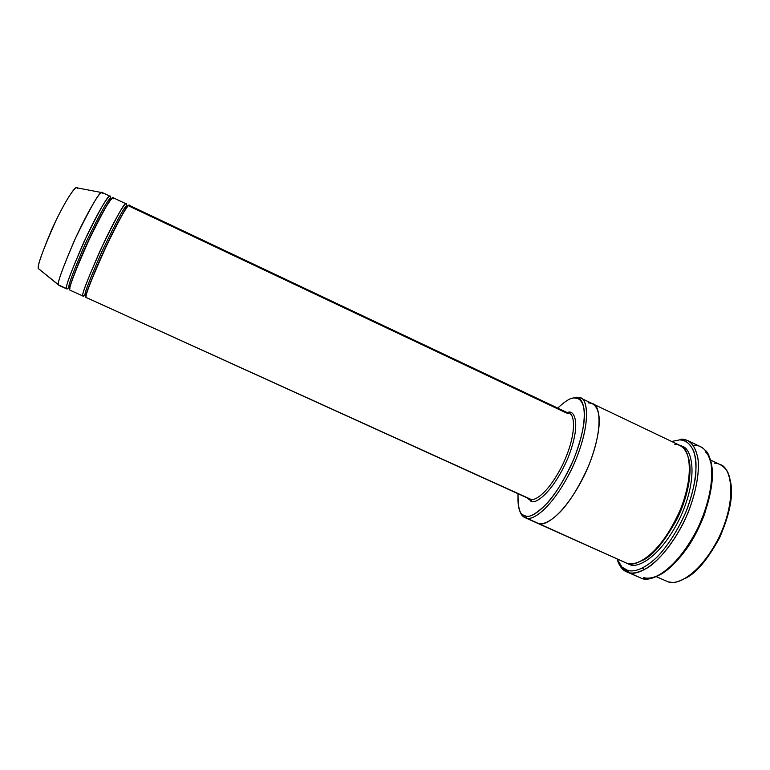 <?xml version="1.0" encoding="UTF-8"?>
<svg xmlns="http://www.w3.org/2000/svg" width="770" height="770" viewBox="0 0 770 770"><rect width="100%" height="100%" fill="white"/><g stroke="black" fill="none" stroke-linecap="round" stroke-linejoin="round"><path stroke-width="1.16" d="M527.229 497.901L531.724 501.453L530.953 499.374C535.044 501.01 548.779 492.829 562.976 464.031C576.923 434.203 574.805 414.01 569.174 413.5L129.206 205.301C128.157 203.203 119.706 218.555 103.863 251.367C90.273 282.292 84.363 297.663 86.115 297.47L530.953 499.374L86.115 297.47C84.276 297.249 91.399 279.308 107.482 243.628C124.153 208.891 130.399 201.778 129.447 206.273L566.412 412.98L569.174 413.5C574.805 414.01 576.923 434.203 562.976 464.031C548.779 492.829 535.044 501.01 530.953 499.374L531.724 501.453C535.968 503.984 553.553 491.809 568.164 457.515C581.504 423.25 574.333 410.285 568.337 412.2L567.817 412.855L568.337 412.2C574.333 410.285 581.504 423.25 568.164 457.515C553.553 491.809 535.968 503.984 531.724 501.453L527.094 497.622M626.655 571.841L641.843 578.472L626.655 571.841C622.689 570.454 619.504 566.191 617.088 559.059C618.522 563.688 620.37 567.038 622.651 569.107L628.666 572.562L627.916 570.522L622.035 567.172L617.145 559.087C620.033 566.008 623.623 569.819 627.916 570.522C633.681 571.946 643.239 570.041 656.916 557.23C667.446 546.45 678.774 529.134 687.1 509.057C694.521 488.892 697.1 470.72 695.618 458.65C692.817 444.03 685.733 440.065 679.563 439.891L682.172 439.478M671.661 441.47L679.563 439.891L671.661 441.47M674.77 444.261C680.362 444.454 686.744 448.15 689.198 461.509C690.478 472.539 688.072 489.066 681.315 507.382C673.173 526.189 664.038 540.8 653.923 551.224C641.506 562.947 632.805 564.805 627.55 563.573L524.928 517.584C522.58 516.747 520.722 514.148 519.375 509.798C520.52 513.6 522.07 516.035 524.033 517.113L526.526 518.104L525.746 516.025L523.321 515.072C519.288 513.532 517.527 506.419 518.046 493.734C517.758 508.883 520.318 516.314 525.746 516.025C529.818 517.854 537.335 513.186 548.307 502.03C557.432 491.222 566.094 476.495 574.304 457.832C581.292 439.179 584.7 424.337 584.526 413.307C583.622 400.727 578.713 397.715 574.17 397.984L576.095 397.204L578 398.109M557.74 408.09C565.132 401.132 570.609 397.763 574.17 397.984C570.609 397.763 565.132 401.132 557.74 408.09M656.107 576.615L668.206 581.86C675.762 585.277 698.659 576.961 718.766 537.855C738.286 497.074 730.47 466.476 720.104 464.579L710.219 459.863M77.144 187.861L76.269 187.697C74.517 186.946 63.236 203.992 51.33 230.48C40.906 255.496 36.691 268.268 38.673 268.797L59.02 285.41L67.077 289.068L58.703 285.025L38.721 268.894C36.257 268.162 41.984 252.088 55.902 220.672C70.792 190.305 77.722 184.492 77.452 188.65M69.974 288.663L69.146 287.893L69.974 288.663M69.416 288.25L69.493 288.105C69.377 287.017 78.675 260.472 91.178 234.994C103.94 208.237 112.978 195.724 110.986 198.573C109.609 196.36 101.188 211.115 85.72 242.839C72.678 272.888 67.154 287.903 69.146 287.893C67.154 287.903 72.678 272.888 85.72 242.839C101.188 211.115 109.609 196.36 110.986 198.573L111.342 199.565M126.03 203.8L113.286 197.774C111.891 195.493 103.199 210.787 87.193 243.647C73.699 274.717 67.972 290.223 70.022 290.165L82.91 296.017C81.091 296.171 86.972 280.781 100.533 249.827C116.414 217.005 124.913 201.663 126.03 203.8L126.29 204.781C127.204 200.267 120.861 207.342 104.162 242.088C88.088 277.787 80.994 295.767 82.91 296.017L70.022 290.165C67.847 289.799 74.777 271.704 90.831 235.89C107.646 201.095 114.412 194.204 113.652 198.804M110.091 196.263L102.092 192.471C100.456 190.084 91.582 205.33 75.47 238.219C62.043 269.394 56.451 284.996 58.703 285.025L66.788 288.702C64.69 288.731 70.368 273.196 83.853 242.098C99.888 209.228 108.628 193.953 110.091 196.263L110.476 197.303C111.198 192.683 104.335 199.536 87.491 234.34C71.446 270.174 64.545 288.298 66.788 288.702L69.002 287.836M127.156 207.034L126.906 206.1C125.866 204.05 117.685 218.863 102.371 250.548C89.243 280.453 83.535 295.343 85.249 295.208C83.535 295.343 89.243 280.453 102.371 250.548C117.685 218.863 125.866 204.05 126.906 206.1C129.11 203.28 121.025 215.071 107.954 242.463C95.288 268.393 85.624 295.189 85.605 295.43L86.153 296.152M85.73 295.536L86.356 295.103L85.73 295.536M70.022 290.165L82.91 296.017L85.249 295.208L82.91 296.017C82.996 296.854 83.766 296.383 85.21 294.621M688.717 458.785C692.23 469.864 688.909 494.918 677.157 518.778C663.913 542.744 651.988 556.787 641.381 560.907C651.988 556.787 663.913 542.744 677.157 518.778C688.909 494.918 692.23 469.864 688.717 458.785M630.197 564.756C637.271 568.221 660.477 558.183 680.574 516.834C699.766 474.031 691.094 446.571 681.267 446.148C691.094 446.571 699.766 474.031 680.574 516.834C660.477 558.183 637.271 568.221 630.197 564.756L626.934 563.39M570.859 398.716L576.095 397.204L580.388 397.917C588.424 398.61 591.35 427.629 571.417 469.652C551.195 510.077 532.128 520.645 526.526 518.104L627.55 563.573C634.557 566.739 656.377 557.788 676.522 518.306C696.157 477.159 689.718 447.004 680.006 445.445L592.544 403.721C600.783 404.51 604.152 433.674 584.257 475.591C564.035 515.91 544.631 526.266 538.846 523.648C544.631 526.305 564.189 515.794 584.43 475.234C604.296 433.096 600.667 404.289 592.399 403.653L592.544 403.721C600.783 404.51 604.152 433.674 584.257 475.591C564.035 515.91 544.631 526.266 538.846 523.648C543.274 524.486 550.877 522.05 562.408 509.615C571.869 498.633 580.792 483.589 589.166 464.493C596.317 445.984 599.589 429.554 599.291 418.813C598.136 405.867 592.919 402.72 588.126 402.941M530.549 499.297L530.405 501.068L530.549 499.297M524.928 517.584L537.065 523.051M537.21 523.119L627.55 563.573M86.115 297.47L529.558 498.96L529.038 499.489L527.392 497.757M710.931 462.741C716.649 479.113 705.888 522.83 685.772 549.934C666.204 576.355 650.833 579.781 643.73 577.615M681.412 439.112L679.563 439.891L680.988 439.968C685.868 440.219 690.113 443.944 693.731 451.133C695.647 457.13 696.311 465.195 695.734 475.34C694.145 486.688 690.854 498.931 685.887 512.079C677.35 531.56 666.223 547.961 656.03 558.096C642.796 570.137 633.556 571.918 627.916 570.522L628.666 572.562C633.017 573.997 639.437 572.351 647.926 567.615C659.774 559.934 676.397 539.847 688.005 512.887C695.897 492.733 699.179 473.916 698.226 460.903C696.07 445.002 689.121 439.92 682.865 439.189L687.543 440.478C692.211 442.5 695.666 448.409 697.899 458.217C700.055 472.674 695.349 498.065 683.664 522.493C660.929 566.672 636.482 576.229 628.666 572.562L641.843 578.472C649.87 582.226 674.703 572.899 697.428 528.865C709.093 504.504 713.626 479.104 711.268 464.589C708.891 454.733 705.31 448.766 700.517 446.696L687.543 440.478M86.75 292.436L87.337 291.541M125.077 210.123L125.385 209.094M69.935 286.719L70.474 286.007M109.956 200.835L110.148 199.959M58.703 285.025L58.664 284.919C56.711 284.611 61.793 270.193 73.901 241.674C87.597 211.355 99.898 191.72 101.496 192.519L102.535 193.549M642.478 568.096L644.538 569.627M730.249 480.336C733.733 494.378 730.143 513.59 719.488 537.98C707.207 560.348 695.599 573.91 684.674 578.665C695.599 573.91 707.207 560.348 719.488 537.98C730.143 513.59 733.733 494.378 730.249 480.336M714.502 463.203C718.035 463.145 721.48 464.82 724.84 468.218C733.232 475.128 734.638 506.997 717.611 540.165C700.546 572.495 680.526 583.323 671.931 582.38L668.206 581.86M576.095 397.204L574.17 397.984L577.433 398.331C585.373 398.042 589.868 423.943 570.618 466.293C550.8 507.295 531.223 518.701 525.746 516.025L526.526 518.104C532.137 520.876 552.244 509.259 572.572 467.207C592.322 423.76 587.616 397.233 579.454 397.551L576.095 397.204M658.764 575.296C670.968 570.185 692.471 546.71 704.483 514.331C714.348 480.644 714.685 459.844 705.503 451.952M694.251 445.253C697.918 445.108 701.499 446.687 704.993 450.007C714.358 456.86 715.917 492.838 696.215 531.29C676.455 568.655 654.259 580.407 645.202 579.001L641.843 578.472M569.174 413.5L569.232 412.758L567.201 412.566M622.035 567.172L622.651 569.107M523.321 515.072L524.033 517.113M110.861 198.843L110.447 200.171M126.906 206.1L126.559 206.581M580.388 397.917L592.544 403.721M86.327 293.678L87.058 292.475M125.597 209.305L126.049 207.967M76.269 187.697L101.496 192.519M38.673 268.797L58.664 284.919M577.433 398.331L579.454 397.551M680.988 439.968L682.865 439.189"/></g></svg>
